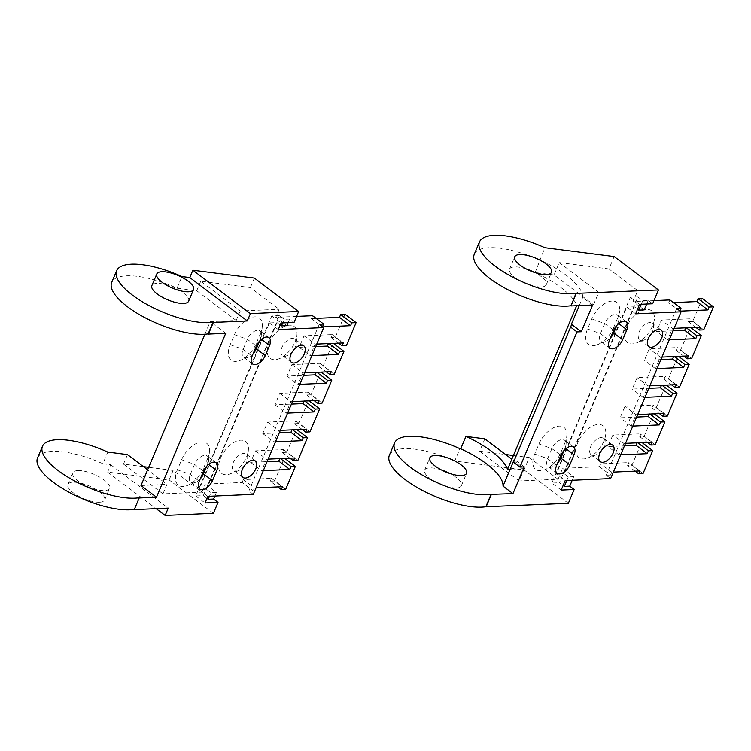 <?xml version="1.0" encoding="UTF-8"?>
<svg xmlns="http://www.w3.org/2000/svg" width="751" height="751" viewBox="0 0 751 751"><rect width="100%" height="100%" fill="white"/><g stroke="black" fill="none" stroke-linecap="round" stroke-linejoin="round"><path stroke-width="0.56" stroke-dasharray="3.75 2.82" d="M507.545 469.337L524.32 468.605L511.835 459.19M484.846 438.837L479.626 451.201L505.648 454.524M513.384 455.51L529.267 457.537L524.038 469.901L454.721 461.048L459.941 448.685M389.375 455.237A58.212 20.127 -157.1 0 1 454.721 461.048M441.316 469.901A19.958 6.9 22.9 0 0 424.615 470.126A19.958 6.9 22.9 0 0 430.013 478.471A19.958 6.9 22.9 0 0 448.948 487.08A19.958 6.9 22.9 0 0 461.386 485.662A19.958 6.9 22.9 0 0 455.988 477.317A19.958 6.9 22.9 0 0 449.905 473.524M568.338 503.301L524.038 469.901M614.158 256.56L608.939 268.924L559.298 262.587L554.069 274.95L593.543 304.718L576.768 305.45A58.878 20.361 22.9 0 0 560.988 287.586A58.878 20.361 22.9 0 0 535.172 272.538L544.841 247.708M539.622 260.071A58.212 20.127 22.9 0 0 474.275 254.26M592.623 305L582.682 297.499A58.878 20.361 22.9 0 0 566.207 275.223A58.878 20.361 22.9 0 0 540.391 260.175M579.274 305.582L582.682 297.499M524.245 466.869L514.304 459.377M513.956 461.161A58.878 20.361 -157.1 0 1 513.759 461.705A58.878 20.361 -157.1 0 1 513.506 462.222M526.207 268.924A19.958 6.9 22.9 0 0 509.507 269.149A19.958 6.9 22.9 0 0 514.904 277.495A19.958 6.9 22.9 0 0 533.848 286.103A19.958 6.9 22.9 0 0 546.277 284.685A19.958 6.9 22.9 0 0 540.88 276.34A19.958 6.9 22.9 0 0 534.806 272.547M554.069 274.95L535.172 272.538M559.298 262.587L598.772 292.355L593.543 304.718M524.32 468.605L519.091 480.969L479.626 451.201M529.267 457.537L558.059 479.241L519.091 480.969M598.772 292.355L637.73 290.628L608.939 268.924M652.628 303.761L648.197 300.419L642.781 300.663L637.909 296.983L559.457 482.724L563.119 485.484M637.909 296.983L630.333 297.321L551.882 483.053L559.457 482.724M635.628 313.824L626.775 307.14L556.331 473.9L565.184 480.584M561.175 490.074L551.882 483.053M630.333 297.321L639.636 304.333M637.158 442.837L641.645 442.264L631.929 465.263L627.601 465.451L628.822 462.578L600.678 463.818L599.467 466.7L562.668 468.324L573.745 476.669L568.329 476.904L563.907 473.571L634.351 306.802L637.571 309.234M566.808 480.509L568.329 476.904M573.745 476.669L572.224 480.274M564.94 442.827A19.958 11.012 127 0 0 566.789 435.843A19.958 11.012 127 0 0 556.378 426.643A19.958 11.012 127 0 0 538.974 443.972L534.721 454.036A19.958 11.012 127 0 0 544.522 469.797A19.958 11.012 127 0 0 560.697 452.891L564.94 442.827L565.09 448.037L565.925 448.657M557.599 463.095A10.148 5.604 -53 0 1 552.623 466.69A10.148 5.604 -53 0 1 548.127 466.484A10.148 5.604 -53 0 1 547.639 458.683L551.891 448.619A10.148 5.604 -53 0 1 564.602 440.227A10.148 5.604 -53 0 1 566.029 444.479A10.148 5.604 -53 0 1 565.09 448.037L564.104 450.384M613.529 327.821L617.773 317.757A19.958 11.012 127 0 0 619.622 310.773A19.958 11.012 127 0 0 609.211 301.573A19.958 11.012 127 0 0 591.807 318.903L587.554 328.966A19.958 11.012 127 0 0 597.355 344.728A19.958 11.012 127 0 0 613.529 327.821L613.605 330.515M626.512 327.239A19.958 11.012 127 0 0 636.313 343.01A19.958 11.012 127 0 0 652.488 326.094A19.958 11.012 127 0 0 654.328 319.119A19.958 11.012 127 0 0 643.917 309.919A19.958 11.012 127 0 0 626.512 327.239M577.932 442.255A19.958 11.012 127 0 0 587.733 458.016A19.958 11.012 127 0 0 603.907 441.109A19.958 11.012 127 0 0 605.747 434.125A19.958 11.012 127 0 0 595.336 424.925A19.958 11.012 127 0 0 577.932 442.255M653.943 300.635L633.112 301.555L637.73 290.628M669.911 299.931L668.69 302.813L673.44 302.597M702.373 298.504L692.657 321.503L688.329 321.691L689.549 318.818L661.406 320.057L656.552 331.557L673.046 330.834M685.738 327.821L690.235 327.248L680.519 350.257L676.182 350.445L677.402 347.572L649.258 348.811L644.405 360.311L660.908 359.588M673.6 356.575L678.087 356.002L668.371 379.002L664.044 379.199L665.255 376.326L637.12 377.565L632.258 389.065L648.761 388.333M661.453 385.329L665.94 384.756L656.224 407.755L651.896 407.953L653.107 405.071L624.973 406.319L620.11 417.819L636.613 417.087M649.305 414.083L653.792 413.51L644.076 436.509L639.749 436.697L640.96 433.825L612.825 435.064L607.972 446.573L624.466 445.841M558.059 479.241L562.668 468.324M610.432 338.025A10.148 5.604 -53 0 1 605.456 341.621A10.148 5.604 -53 0 1 600.96 341.414A10.148 5.604 -53 0 1 600.471 333.604L604.724 323.54A10.148 5.604 -53 0 1 617.435 315.148A10.148 5.604 -53 0 1 618.862 319.41A10.148 5.604 -53 0 1 617.923 322.958L618.758 323.587M616.937 325.305L617.923 322.958L617.773 317.757M648.197 300.419L646.677 304.024M641.26 304.258L642.781 300.663M644.189 309.91L633.112 301.555M599.467 466.7L610.544 475.045L611.755 472.172L613.379 472.097M610.638 478.575L606.207 475.233L610.544 475.045M563.907 473.571L556.331 473.9M676.651 308.473L606.207 475.233M634.351 306.802L626.775 307.14M680.19 311.139L668.69 302.813M669.244 339.837L667.62 339.912L672.483 328.412L661.406 320.057M667.62 339.912L656.552 331.557M700.617 327.164L689.549 318.818M672.483 328.412L674.107 328.337M657.097 368.591L655.482 368.666L660.336 357.166L649.258 348.811M655.482 368.666L644.405 360.311M688.47 355.918L677.402 347.572M660.336 357.166L661.96 357.091M644.959 397.345L643.335 397.41L648.188 385.911L637.12 377.565M643.335 397.41L632.258 389.065M676.332 384.672L665.255 376.326M648.188 385.911L649.812 385.845M632.811 426.099L631.187 426.164L636.05 414.665L624.973 406.319M631.187 426.164L620.11 417.819M664.184 413.425L653.107 405.071M636.05 414.665L637.665 414.599M620.664 454.843L619.04 454.918L623.903 443.419L612.825 435.064M619.04 454.918L607.972 446.573M652.037 442.179L640.96 433.825M623.903 443.419L625.527 443.343M635.139 471.14L627.601 465.451M643.006 473.609L631.929 465.263M611.755 472.172L600.678 463.818M639.89 470.924L628.822 462.578M601.617 450.29A10.307 5.689 -53 0 1 595.693 454.965A10.307 5.689 -53 0 1 591.131 454.759A10.307 5.689 -53 0 1 590.633 446.817A10.307 5.689 -53 0 1 603.551 438.284A10.307 5.689 -53 0 1 605.006 442.621A10.307 5.689 -53 0 1 604.048 446.225A10.307 5.689 -53 0 1 602.142 449.596M650.197 335.284A10.307 5.689 -53 0 1 644.274 339.95A10.307 5.689 -53 0 1 639.711 339.743A10.307 5.689 -53 0 1 639.214 331.811A10.307 5.689 -53 0 1 652.131 323.277A10.307 5.689 -53 0 1 653.586 327.605A10.307 5.689 -53 0 1 652.628 331.219A10.307 5.689 -53 0 1 650.723 334.589M703.734 329.849L692.657 321.503M686.367 327.793L685.898 327.445M688.329 321.691L695.867 327.38M690.235 327.248L690.704 327.605M674.229 356.547L673.76 356.199M676.182 350.445L683.729 356.134M691.587 358.602L680.519 350.257M678.087 356.002L678.557 356.359M662.082 385.301L661.612 384.944M664.044 379.199L671.582 384.878M679.439 387.356L668.371 379.002M665.94 384.756L666.409 385.113M649.934 414.054L649.465 413.698M651.896 407.953L659.434 413.632M667.301 416.11L656.224 407.755M653.792 413.51L654.262 413.867M637.787 442.808L637.317 442.452M639.749 436.697L647.287 442.386M655.154 444.864L644.076 436.509M641.645 442.264L642.114 442.611M214.87 496.045L216.391 492.44L205.323 484.095L242.113 482.471L253.19 490.816L248.863 491.013L319.306 324.244M253.294 494.346L248.863 491.013M207.839 496.355L198.977 489.671L206.553 489.342L210.984 492.684L209.463 496.28M216.391 492.44L210.984 492.684M285.652 489.389L274.584 481.034L284.3 458.035L284.77 458.382M291.951 429.854L296.448 429.281L286.722 452.28L297.8 460.635M304.099 401.1L308.586 400.527L298.87 423.526L309.947 431.881M308.586 400.527L309.055 400.884M316.246 372.346L320.733 371.773L311.017 394.782L322.095 403.127M320.733 371.773L321.203 372.13M328.394 343.601L332.881 343.029L323.165 366.028L334.233 374.373M332.881 343.029L333.35 343.376M296.589 316.406L275.758 317.326L286.835 325.681M275.758 317.326L279.165 309.281L240.198 310.998L200.733 281.231L250.374 287.567L279.165 309.281M254.382 278.077L250.374 287.567M288.112 322.667L289.633 319.062L294.063 322.404M279.344 315.636L271.768 315.964L195.739 495.951L203.314 495.622L279.344 315.636L284.216 319.306L282.695 322.911M203.314 495.622L206.976 498.382M206.553 489.342L276.997 322.583L269.421 322.911L198.977 489.671M280.217 325.005L276.997 322.583M195.739 495.951L205.042 502.963M271.768 315.964L281.071 322.977M269.421 322.911L278.283 329.595M289.633 319.062L284.216 319.306M274.584 481.034L270.257 481.222L277.795 486.911M37.55 457.932A58.212 20.127 -157.1 0 1 102.896 463.743L107.815 452.093M143.45 466.643L123.483 464.099L127.492 454.608M123.483 464.099L162.958 493.858L201.916 492.14L173.124 470.426L148.689 467.31M173.124 470.426L169.116 479.917L107.618 472.069L156.133 508.652M102.896 463.743L110.716 464.738L107.618 472.069M162.958 493.858L166.966 484.376L147.637 469.797M204.901 334.233L210.224 321.635L236.199 320.489L196.724 290.721L177.039 288.206A58.212 20.127 22.9 0 0 111.702 282.404M177.039 288.206L181.958 276.565M213.415 513.318L169.116 479.917M196.724 290.721L200.733 281.231M207.595 458.598A19.958 11.012 127 0 0 209.435 451.614A19.958 11.012 127 0 0 199.024 442.414A19.958 11.012 127 0 0 181.62 459.743L177.367 469.807A19.958 11.012 127 0 0 187.168 485.568A19.958 11.012 127 0 0 203.343 468.662L207.595 458.598L207.736 463.808L208.571 464.437M200.245 478.866A10.148 5.604 -53 0 1 195.269 482.461A10.148 5.604 -53 0 1 190.782 482.264A10.148 5.604 -53 0 1 190.285 474.454L194.537 464.39A10.148 5.604 -53 0 1 207.248 455.998A10.148 5.604 -53 0 1 208.675 460.26A10.148 5.604 -53 0 1 207.736 463.808L206.75 466.155M260.428 333.528A19.958 11.012 127 0 0 262.268 326.544A19.958 11.012 127 0 0 251.857 317.344A19.958 11.012 127 0 0 234.453 334.674L230.2 344.737A19.958 11.012 127 0 0 240.001 360.499A19.958 11.012 127 0 0 256.175 343.592L260.428 333.528L260.569 338.729L261.404 339.358M253.078 353.796A10.148 5.604 -53 0 1 248.102 357.392A10.148 5.604 -53 0 1 243.615 357.185A10.148 5.604 -53 0 1 243.117 349.384L247.37 339.321A10.148 5.604 -53 0 1 260.081 330.928A10.148 5.604 -53 0 1 261.508 335.181A10.148 5.604 -53 0 1 260.569 338.729L259.583 341.076M201.916 492.14L205.323 484.095M269.158 343.019A19.958 11.012 -53 0 1 286.572 325.69A19.958 11.012 -53 0 1 296.974 334.89A19.958 11.012 -53 0 1 278.959 358.781A19.958 11.012 -53 0 1 269.158 343.019M220.578 458.026A19.958 11.012 -53 0 1 237.983 440.696A19.958 11.012 -53 0 1 248.393 449.896A19.958 11.012 -53 0 1 230.379 473.787A19.958 11.012 -53 0 1 220.578 458.026M242.113 482.471L243.333 479.589L271.468 478.349L270.257 481.222M140.991 485.522L166.966 484.376M236.199 320.489L240.198 310.998M316.096 318.368L311.346 318.584L312.557 315.702M315.702 346.605L299.198 347.328L304.052 335.828L332.195 334.589L330.975 337.462L335.312 337.274L345.028 314.275M323.165 366.028L318.837 366.216L320.048 363.343L291.914 364.582L287.051 376.082L303.554 375.359M311.017 394.782L306.69 394.97L307.901 392.097L279.766 393.336L274.904 404.836L291.407 404.104M298.87 423.526L294.542 423.724L295.763 420.842L267.619 422.09L262.766 433.59L279.259 432.858M286.722 452.28L282.395 452.477L283.615 449.596L255.471 450.844L250.618 462.344L267.121 461.612M279.804 458.608L284.3 458.035M110.716 464.738L168.243 508.117M77.888 470.567A19.958 6.9 -157.1 0 1 99.414 476.941A19.958 6.9 -157.1 0 1 109.562 488.347A19.958 6.9 -157.1 0 1 104.464 490.6A19.958 6.9 -157.1 0 1 82.939 484.226A19.958 6.9 -157.1 0 1 72.791 472.82A19.958 6.9 -157.1 0 1 77.888 470.567M188.623 301.17A19.958 6.9 22.9 0 0 172.927 287.051A19.958 6.9 22.9 0 0 151.852 285.643M225.722 333.322L210.224 321.635M335.312 337.274L346.38 345.629M256.025 487.868L254.401 487.943L253.19 490.816M268.173 459.114L266.549 459.19L261.686 470.689L263.31 470.624M280.32 430.37L278.696 430.436L273.833 441.935L275.457 441.87M292.458 401.616L290.844 401.682L285.981 413.191L287.605 413.116M304.606 372.862L302.982 372.937L298.128 384.437L299.752 384.362M316.753 344.108L315.129 344.183L310.276 355.683L311.89 355.608M311.346 318.584L322.414 326.929M328.553 343.216L329.022 343.573M299.198 347.328L310.276 355.683M304.052 335.828L315.129 344.183M332.195 334.589L343.263 342.944M330.975 337.462L338.523 343.151M316.406 371.97L316.875 372.318M287.051 376.082L298.128 384.437M291.914 364.582L302.982 372.937M320.048 363.343L331.125 371.689M318.837 366.216L326.375 371.905M304.258 400.724L304.728 401.072M274.904 404.836L285.981 413.191M279.766 393.336L290.844 401.682M307.901 392.097L318.978 400.443M306.69 394.97L314.228 400.659M292.111 429.469L292.58 429.825M262.766 433.59L273.833 441.935M267.619 422.09L278.696 430.436M295.763 420.842L306.83 429.196M294.542 423.724L302.08 429.403M279.973 458.223L280.442 458.579M250.618 462.344L261.686 470.689M255.471 450.844L266.549 459.19M283.615 449.596L294.683 457.95M282.395 452.477L289.933 458.157M243.333 479.589L254.401 487.943M271.468 478.349L282.545 486.704M99.545 502.25A19.958 6.9 22.9 0 0 104.642 499.997A19.958 6.9 22.9 0 0 88.937 485.869A19.958 6.9 22.9 0 0 67.872 484.461A19.958 6.9 22.9 0 0 78.02 495.876A19.958 6.9 22.9 0 0 99.545 502.25M244.263 466.071A10.307 5.689 -53 0 1 238.339 470.736A10.307 5.689 -53 0 1 233.777 470.53A10.307 5.689 -53 0 1 233.279 462.588A10.307 5.689 -53 0 1 246.197 454.064A10.307 5.689 -53 0 1 247.652 458.392A10.307 5.689 -53 0 1 244.788 465.367M292.843 351.055A10.307 5.689 -53 0 1 286.92 355.721A10.307 5.689 -53 0 1 282.357 355.514A10.307 5.689 -53 0 1 281.86 347.582A10.307 5.689 -53 0 1 294.777 339.048A10.307 5.689 -53 0 1 296.232 343.385A10.307 5.689 -53 0 1 293.369 350.36M538.974 443.972L551.891 448.619L560.856 455.378M534.721 454.036L547.639 458.683L556.604 465.442M560.697 452.891L560.772 455.594M591.807 318.903L604.724 323.54L613.689 330.309M587.554 328.966L600.471 333.604L609.437 340.372M181.62 459.743L194.537 464.39L203.512 471.149M177.367 469.807L190.285 474.454L199.259 481.213M203.343 468.662L203.418 471.365M234.453 334.674L247.37 339.321L256.335 346.08M230.2 344.737L243.117 349.384L252.092 356.143M256.175 343.592L256.251 346.286M461.386 485.662L466.606 473.299M546.277 284.685L551.506 272.322M566.029 444.479L566.789 435.843M573.567 446.986L564.602 440.227M557.101 473.252L548.127 466.484M552.623 466.69L544.522 469.797M618.862 319.41L619.622 310.773M626.4 321.916L617.435 315.148M609.934 348.182L600.96 341.414M605.456 341.621L597.355 344.728M603.551 438.284L612.628 445.136M652.131 323.277L661.209 330.13M595.693 454.965L587.733 458.016M644.274 339.95L636.313 343.01M653.586 327.605L654.328 319.119M605.006 442.621L605.747 434.125M639.711 339.743L648.789 346.596M591.131 454.759L600.209 461.602M509.507 269.149L514.735 256.786M424.615 470.126L429.835 457.763M570.835 326.563L513.759 461.705M208.675 460.26L209.435 451.614M216.213 462.757L207.248 455.998M199.747 489.023L190.782 482.264M195.269 482.461L187.168 485.568M261.508 335.181L262.268 326.544M269.046 337.687L260.081 330.928M252.58 363.953L243.615 357.185M248.102 357.392L240.001 360.499M104.642 499.997L109.562 488.347M67.872 484.461L72.791 472.82M255.274 460.907L246.197 454.064M242.864 477.373L233.777 470.53M247.652 458.392L248.393 449.896M238.339 470.736L230.379 473.787M303.855 345.901L294.777 339.048M291.444 362.367L282.357 355.514M296.232 343.385L296.974 334.89M286.92 355.721L278.959 358.781"/><path stroke-width="1.13" d="M546.108 263.976A19.958 6.9 -157.1 0 1 551.506 272.322A19.958 6.9 -157.1 0 1 539.068 273.74A19.958 6.9 -157.1 0 1 520.133 265.131A19.958 6.9 -157.1 0 1 514.735 256.786A19.958 6.9 -157.1 0 1 527.174 255.368A19.958 6.9 -157.1 0 1 546.108 263.976M614.158 256.56L544.841 247.708A58.212 20.127 22.9 0 0 479.495 241.897A58.212 20.127 22.9 0 0 495.238 266.23A58.212 20.127 22.9 0 0 575.951 293.397L658.458 289.961L614.158 256.56M511.835 459.19L484.846 438.837L465.939 436.425A58.878 20.361 -157.1 0 1 491.755 451.473A58.878 20.361 -157.1 0 1 507.545 469.337L576.665 305.704M505.648 454.524L513.384 455.51M460.72 448.788A58.878 20.361 -157.1 0 1 486.535 463.836A58.878 20.361 -157.1 0 1 503.01 486.113L512.952 493.614L491.06 494.374A58.212 20.127 -157.1 0 1 410.346 467.206A58.212 20.127 -157.1 0 1 394.594 442.874A58.212 20.127 -157.1 0 1 459.941 448.685L460.72 448.788L465.939 436.425M491.06 494.374L485.831 506.737A58.212 20.127 -157.1 0 1 405.118 479.57A58.212 20.127 -157.1 0 1 389.375 455.237L394.594 442.874M485.831 506.737L568.338 503.301L574.168 489.502L561.175 490.074L565.184 480.584L610.638 478.575L681.082 311.815L676.651 308.473L680.979 308.285L669.911 299.931L653.943 300.635M491.314 494.562L486.085 506.925M449.905 473.524A19.958 6.9 22.9 0 0 441.316 469.901M575.951 293.397L570.985 305.948L592.623 305L581.33 331.735L577.003 331.923L570.591 327.089A58.878 20.361 22.9 0 0 570.835 326.563A58.878 20.361 22.9 0 0 571.389 324.244L579.274 305.582M576.205 293.585L570.985 305.948M479.495 241.897L474.275 254.26A58.212 20.127 22.9 0 0 490.018 278.593A58.212 20.127 22.9 0 0 570.732 305.76M571.389 324.244L581.33 331.735M570.591 327.089L513.506 462.222L519.917 467.066L524.245 466.869L512.952 493.614M577.003 331.923L519.917 467.066M435.233 466.108A19.958 6.9 -157.1 0 1 429.835 457.763A19.958 6.9 -157.1 0 1 442.273 456.345A19.958 6.9 -157.1 0 1 461.208 464.953A19.958 6.9 -157.1 0 1 466.606 473.299A19.958 6.9 -157.1 0 1 454.167 474.716A19.958 6.9 -157.1 0 1 435.233 466.108M503.01 486.113L514.304 459.377A58.878 20.361 -157.1 0 1 513.956 461.161M534.806 272.547A19.958 6.9 22.9 0 0 526.207 268.924M681.082 311.815L635.628 313.824L639.636 304.333L652.628 303.761L658.458 289.961M563.119 485.484L564.33 486.395L569.737 486.16L574.168 489.502M564.33 486.395L566.808 480.509M572.224 480.274L569.737 486.16M560.856 455.378A10.148 5.604 -53 0 1 573.567 446.986A10.148 5.604 -53 0 1 574.064 454.796L569.812 464.86A10.148 5.604 -53 0 1 557.101 473.252A10.148 5.604 -53 0 1 556.604 465.442L560.856 455.378M560.772 455.594L560.837 458.101A10.148 5.604 -53 0 1 557.599 463.095M673.44 302.597L696.834 301.564L698.045 298.691L709.122 307.046L713.45 306.849L702.373 298.504L698.045 298.691M673.046 330.834L684.687 330.318L685.738 327.821M660.908 359.588L672.539 359.072L673.6 356.575M648.761 388.333L660.401 387.826L661.453 385.329M636.613 417.087L648.254 416.57L649.305 414.083M624.466 445.841L636.106 445.324L637.158 442.837M569.812 464.86L560.837 458.101L564.104 450.384M613.689 330.309A10.148 5.604 -53 0 1 626.4 321.916A10.148 5.604 -53 0 1 626.897 329.727L622.645 339.79A10.148 5.604 -53 0 1 609.934 348.182A10.148 5.604 -53 0 1 609.437 340.372L613.689 330.309M613.605 330.515L613.67 333.022A10.148 5.604 -53 0 1 610.432 338.025M599.711 453.66A10.307 5.689 -53 0 1 612.628 445.136A10.307 5.689 -53 0 1 613.126 453.069A10.307 5.689 -53 0 1 600.209 461.602A10.307 5.689 -53 0 1 599.711 453.66M648.291 338.654A10.307 5.689 -53 0 1 661.209 330.13A10.307 5.689 -53 0 1 661.715 338.063A10.307 5.689 -53 0 1 648.789 346.596A10.307 5.689 -53 0 1 648.291 338.654M622.645 339.79L613.67 333.022L616.937 325.305M637.571 309.234L638.772 310.144L644.189 309.91L646.677 304.024M638.772 310.144L641.26 304.258M709.122 307.046L707.902 309.919L680.19 311.139M707.902 309.919L696.834 301.564M679.88 310.905L680.979 308.285M690.704 327.605L701.303 335.603L696.975 335.791L695.764 338.673L669.244 339.837M695.764 338.673L684.687 330.318M674.107 328.337L700.617 327.164L699.406 330.046L703.734 329.849L713.45 306.849M678.557 356.359L689.155 364.357L684.828 364.545L683.617 367.417L657.097 368.591M683.617 367.417L672.539 359.072M661.96 357.091L688.47 355.918L687.259 358.8L691.587 358.602L701.303 335.603M666.409 385.113L677.017 393.111L672.689 393.299L671.469 396.171L644.959 397.345M671.469 396.171L660.401 387.826M649.812 385.845L676.332 384.672L675.111 387.544L679.439 387.356L689.155 364.357M654.262 413.867L664.87 421.855L660.542 422.053L659.322 424.925L632.811 426.099M659.322 424.925L648.254 416.57M637.665 414.599L664.184 413.425L662.973 416.298L667.301 416.11L677.017 393.111M642.114 442.611L652.722 450.609L648.395 450.807L647.184 453.679L620.664 454.843M647.184 453.679L636.106 445.324M625.527 443.343L652.037 442.179L650.826 445.052L655.154 444.864L664.87 421.855M613.379 472.097L639.89 470.924L638.679 473.806L635.139 471.14M638.679 473.806L643.006 473.609L652.722 450.609M602.142 449.596A10.307 5.689 -53 0 1 601.617 450.29M650.723 334.589A10.307 5.689 -53 0 1 650.197 335.284M696.975 335.791L686.367 327.793M695.867 327.38L699.406 330.046M684.828 364.545L674.229 356.547M683.729 356.134L687.259 358.8M672.689 393.299L662.082 385.301M671.582 384.878L675.111 387.544M660.542 422.053L649.934 414.054M659.434 413.632L662.973 416.298M648.395 450.807L637.787 442.808M647.287 442.386L650.826 445.052M298.673 311.477L294.063 322.404L281.071 322.977L278.283 329.595L323.728 327.586L253.294 494.346L207.839 496.355L205.042 502.963L218.025 502.391L213.415 513.318L165.145 515.449L168.243 508.117L134.26 509.619L139.179 497.979L156.499 497.209L225.722 333.322L208.412 334.092L213.331 322.442L247.314 320.94L250.402 313.608L298.673 311.477L254.382 278.077L192.876 270.229L250.402 313.608M284.77 458.382L295.368 466.38L285.652 489.389L281.325 489.577L282.545 486.704L256.025 487.868M296.908 429.638L307.516 437.626L297.8 460.635L293.472 460.823L294.683 457.95L268.173 459.114M309.055 400.884L319.663 408.882L309.947 431.881L305.619 432.069L306.83 429.196L280.32 430.37M321.203 372.13L331.811 380.128L322.095 403.127L317.767 403.315L318.978 400.443L292.458 401.616M333.35 343.376L343.949 351.374L334.233 374.373L329.905 374.571L331.125 371.689L304.606 372.862M356.096 322.62L345.028 314.275L340.691 314.462L351.768 322.817L356.096 322.62L346.38 345.629L342.052 345.817L343.263 342.944L316.753 344.108M282.695 322.911L281.428 325.915L286.835 325.681L288.112 322.667M206.976 498.382L208.187 499.293L213.603 499.058L218.025 502.391M209.463 496.28L208.187 499.293M281.428 325.915L280.217 325.005M290.937 354.425A10.307 5.689 -53 0 1 303.855 345.901A10.307 5.689 -53 0 1 302.193 357.56A10.307 5.689 -53 0 1 291.444 362.367A10.307 5.689 -53 0 1 290.937 354.425M242.357 469.441A10.307 5.689 -53 0 1 255.274 460.907A10.307 5.689 -53 0 1 253.613 472.567A10.307 5.689 -53 0 1 242.864 477.373A10.307 5.689 -53 0 1 242.357 469.441M269.543 345.498L265.291 355.561A10.148 5.604 -53 0 1 252.58 363.953A10.148 5.604 -53 0 1 252.092 356.143L256.335 346.08A10.148 5.604 -53 0 1 269.046 337.687A10.148 5.604 -53 0 1 269.543 345.498L261.404 339.358M216.71 470.567L212.458 480.631A10.148 5.604 -53 0 1 199.747 489.023A10.148 5.604 -53 0 1 199.259 481.213L203.512 471.149A10.148 5.604 -53 0 1 216.213 462.757A10.148 5.604 -53 0 1 216.71 470.567L208.571 464.437M277.795 486.911L281.325 489.577M134.26 509.619L139.179 497.979M147.637 469.797L127.492 454.608L107.815 452.093A58.212 20.127 22.9 0 0 42.469 446.291A58.212 20.127 22.9 0 0 74.875 481.109A58.212 20.127 22.9 0 0 138.926 497.782M134.007 509.431A58.212 20.127 -157.1 0 1 69.956 492.759A58.212 20.127 -157.1 0 1 37.55 457.932L42.469 446.291M148.689 467.31L143.45 466.643M111.702 282.404A58.212 20.127 22.9 0 0 144.108 317.222A58.212 20.127 22.9 0 0 208.158 333.895L213.077 322.254A58.212 20.127 22.9 0 1 149.027 305.582A58.212 20.127 22.9 0 1 116.612 270.754L111.702 282.404M247.314 320.94L189.778 277.56L181.958 276.565A58.212 20.127 22.9 0 0 116.612 270.754M156.133 508.652L165.145 515.449M189.778 277.56L192.876 270.229M203.418 471.365L203.493 473.872A10.148 5.604 -53 0 1 200.245 478.866M212.458 480.631L203.493 473.872L206.75 466.155M256.251 346.286L256.326 348.793A10.148 5.604 -53 0 1 253.078 353.796M265.291 355.561L256.326 348.793L259.583 341.076M213.603 499.058L214.87 496.045M156.499 497.209L140.991 485.522L204.901 334.233M323.728 327.586L319.306 324.244L323.634 324.056L312.557 315.702L296.589 316.406M340.691 314.462L339.48 317.335L316.096 318.368M315.702 346.605L327.333 346.089L328.394 343.601M303.554 375.359L315.195 374.843L316.246 372.346M291.407 404.104L303.047 403.597L304.099 401.1M279.259 432.858L290.9 432.351L291.951 429.854M267.121 461.612L278.752 461.095L279.804 458.608M156.771 273.993L151.852 285.643A19.958 6.9 22.9 0 0 162 297.049A19.958 6.9 22.9 0 0 183.526 303.432A19.958 6.9 22.9 0 0 188.623 301.17L193.542 289.529A19.958 6.9 22.9 0 0 177.846 275.401A19.958 6.9 22.9 0 0 156.771 273.993A19.958 6.9 22.9 0 0 166.919 285.408A19.958 6.9 22.9 0 0 188.445 291.782A19.958 6.9 22.9 0 0 193.542 289.529M263.31 470.624L289.83 469.45L291.041 466.578L295.368 466.38M275.457 441.87L301.977 440.696L303.188 437.824L307.516 437.626M287.605 413.116L314.115 411.942L315.336 409.07L319.663 408.882M299.752 384.362L326.263 383.198L327.483 380.316L331.811 380.128M311.89 355.608L338.41 354.444L339.621 351.562L343.949 351.374M322.836 326.91L350.557 325.69L351.768 322.817M323.634 324.056L322.526 326.676M339.48 317.335L350.557 325.69M329.022 343.573L339.621 351.562M327.333 346.089L338.41 354.444M338.523 343.151L342.052 345.817M316.875 372.318L327.483 380.316M315.195 374.843L326.263 383.198M326.375 371.905L329.905 374.571M304.728 401.072L315.336 409.07M303.047 403.597L314.115 411.942M314.228 400.659L317.767 403.315M292.58 429.825L303.188 437.824M290.9 432.351L301.977 440.696M302.08 429.403L305.619 432.069M280.442 458.579L291.041 466.578M278.752 461.095L289.83 469.45M289.933 458.157L293.472 460.823M244.788 465.367A10.307 5.689 -53 0 1 244.263 466.071M293.369 350.36A10.307 5.689 -53 0 1 292.843 351.055M565.925 448.657L574.064 454.796M618.758 323.587L626.897 329.727"/></g></svg>
